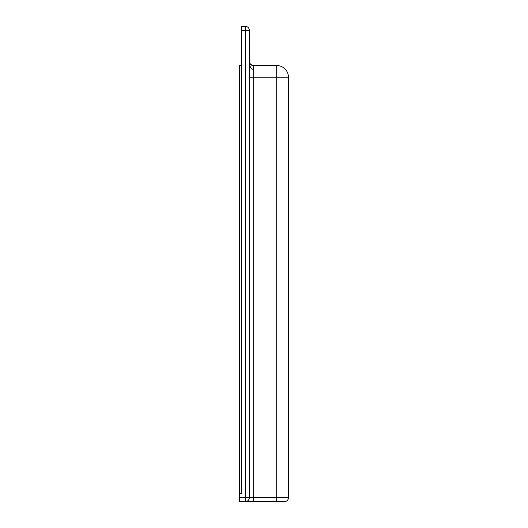 <?xml version="1.0" encoding="UTF-8"?>
<svg xmlns="http://www.w3.org/2000/svg" width="528" height="528" viewBox="0 0 528 528"><rect width="100%" height="100%" fill="white"/><g stroke="black" fill="none" stroke-linecap="round" stroke-linejoin="round"><path stroke-width="0.79" d="M288.446 77.246L288.446 497.686L288.446 77.246A11.735 11.735 0 0 0 276.712 65.512L253.242 65.512L253.242 77.246L276.712 77.246L276.712 497.686L253.242 497.686L253.242 77.246L276.712 77.246L276.712 65.512A11.735 11.735 0 0 1 288.446 77.246L276.712 77.246L288.446 77.246M253.242 501.6L284.533 501.6A3.914 3.914 0 0 0 288.446 497.686L276.712 497.686L288.446 497.686A3.914 3.914 0 0 1 284.533 501.6L276.712 501.6L276.712 497.686L249.335 497.686L249.335 30.314L249.335 497.686L239.554 497.686L239.554 501.6L253.242 501.6L253.242 497.686L249.335 497.686A3.914 3.914 0 0 1 245.421 501.6L245.421 497.686L239.554 497.686L239.554 493.779L239.554 501.6L245.421 501.6C247.797 501.369 249.104 500.062 249.335 497.686L245.421 497.686L245.421 501.6L276.712 501.6L276.712 65.512L253.242 65.512L253.242 501.6M239.554 65.512L239.554 493.779L241.514 493.779L241.514 30.314L245.421 30.314L245.421 26.4L241.514 26.4L241.514 30.314L245.421 30.314L245.421 497.686L245.421 30.314L249.335 30.314A3.914 3.914 0 0 0 245.421 26.4L241.514 26.4L241.514 493.779L239.554 493.779L239.554 65.512L241.514 65.512L239.554 65.512M249.407 63.129L249.335 61.598A3.914 3.914 0 0 0 253.242 65.512A3.914 3.914 0 0 1 249.335 61.598L250.477 64.363L253.242 65.512L251.902 65.274M251.731 65.208L251.09 64.865M253.189 65.512L252.536 65.446M249.335 77.246L253.242 77.246L249.335 77.246M253.242 69.425C250.866 68.957 249.566 66.35 249.335 61.598L250.477 64.363M250.483 64.37L252.476 65.432M245.421 26.4L245.421 30.314L249.335 30.314A3.914 3.914 0 0 0 245.421 26.4M249.407 62.363L249.335 61.598L249.407 62.363"/></g></svg>
